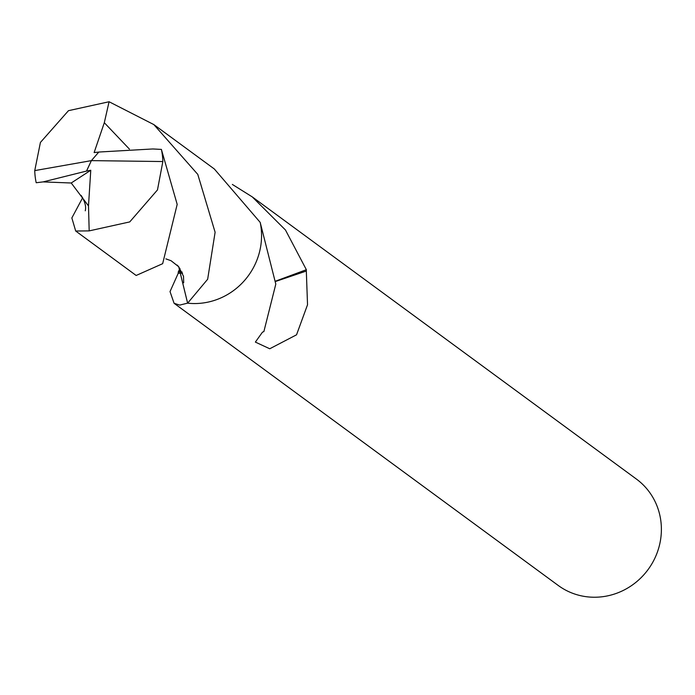 <?xml version="1.0" encoding="UTF-8"?>
<svg xmlns="http://www.w3.org/2000/svg" width="695" height="695" viewBox="0 0 695 695"><rect width="100%" height="100%" fill="white"/><g stroke="black" fill="none" stroke-linecap="round" stroke-linejoin="round"><path stroke-width="1.04" d="M177.19 265.099L178.719 266.802L187.615 303.142L179.675 305.096L174.089 303.289L558.241 585.468A66.016 62.993 -53.7 0 0 571.273 592.748A66.016 62.993 -53.7 0 0 652.362 562.993A66.016 62.993 -53.7 0 0 636.403 479.064L252.25 196.885L285.463 229.993L306.356 269.712L275.75 281.075M174.089 303.289L170.023 291.587L178.241 273.248A66.016 62.993 126.3 0 1 178.276 271.919L179.979 268.426M339.368 260.886L339.994 261.337M306.356 269.712A66.016 62.993 126.3 0 1 306.321 271.05L275.759 281.406M306.321 271.05L307.529 304.757L296.539 334.808L269.738 348.768L255.369 342.088L262.475 332.149A66.016 62.993 -53.7 0 0 263.874 331.593L275.802 284.116L260.225 222.522M232.347 184.436L252.25 196.885M178.241 273.248L182.559 273.152M178.276 271.919L182.047 271.954M86.484 171.083L90.767 170.258L71.22 183.002L43.133 181.899L86.484 171.083L91.384 160.623L34.75 170.605A66.016 62.993 -53.7 0 0 36.201 182.742L43.133 181.89M34.75 170.605L40.414 142.449L68.466 110.679L109.08 101.748L153.838 124.587L197.788 174.402L215.111 232.243L207.657 279.242L187.633 303.168A66.06 63.037 -53.7 0 0 256.021 262.293A66.06 63.037 -53.7 0 0 260.199 222.391L214.338 168.989L153.838 124.587M71.22 182.985L88.491 205.911L89.186 230.888L75.694 231.018L136.159 275.472L162.656 263.683L177.182 204.391L161.396 149.408L152.709 148.965L98.82 152.04L91.384 160.623L162.847 161.544A66.016 62.993 -53.7 0 0 161.396 149.408M162.847 161.544L157.478 189.917L129.739 221.913L89.186 230.888M75.694 231.018L71.846 217.952L82.662 197.727M187.633 303.168L178.754 266.776L171.083 260.738L165.87 258.861M90.767 170.258L88.491 205.911M129.418 149.104L104.311 122.711L109.08 101.748M98.786 152.083L94.129 152.561L104.311 122.711M86.536 171.109L91.384 160.623M178.719 266.802L183.515 276.289L183.68 282.787M81.133 195.434C84.946 201.437 86.319 206.563 85.259 210.811L85.259 210.785"/></g></svg>
